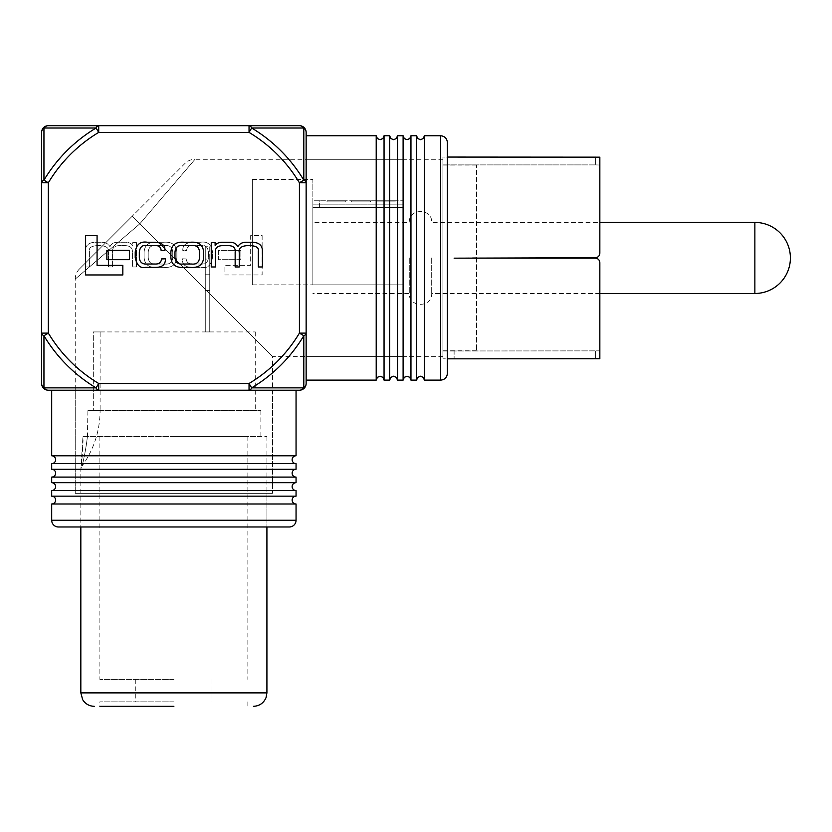 <?xml version="1.0" encoding="UTF-8"?>
<svg xmlns="http://www.w3.org/2000/svg" width="832" height="832" viewBox="0 0 832 832"><rect width="100%" height="100%" fill="white"/><g stroke="black" fill="none" stroke-linecap="round" stroke-linejoin="round"><path stroke-width="0.62" stroke-dasharray="4.16 3.12" d="M431.694 257.941L431.694 293.478L431.694 257.941M409.271 257.941L409.271 293.478L409.271 257.941M312.874 257.941L312.874 204.142L312.874 284.846L403.666 284.846L403.666 204.142L403.666 356.585L403.666 257.941L403.666 284.846L312.874 284.846L312.874 179.473L312.874 257.941M319.602 207.501L403.666 207.501L312.874 207.501L319.602 207.501L319.602 200.772L403.666 200.772L403.666 207.501L403.666 200.772L312.874 200.772L312.874 207.501L312.874 200.772L319.602 200.772L319.602 207.501M376.334 200.772L395.086 200.772L376.334 200.772L395.086 200.772L376.334 200.772L395.086 200.772L376.334 200.772L395.086 200.772L376.334 200.772L395.086 200.772L376.334 200.772L376.334 201.895L395.086 201.895L395.086 200.772L395.086 201.895L376.334 201.895L376.334 200.772L376.334 201.895L395.086 201.895L395.086 200.772L395.086 201.895L376.334 201.895L376.334 200.772L376.334 201.895L395.086 201.895L395.086 200.772L395.086 201.895L376.334 201.895L376.334 200.772L376.334 201.895L395.086 201.895L395.086 200.772L395.086 201.895L376.334 201.895L376.334 200.772L376.334 201.895L395.086 201.895L395.086 200.772L395.086 201.895L376.334 201.895L376.334 200.772M351.676 200.772L370.427 200.772L351.676 200.772L370.427 200.772L351.676 200.772L370.427 200.772L351.676 200.772L370.427 200.772L351.676 200.772L370.427 200.772L351.676 200.772L351.676 201.895L370.427 201.895L370.427 200.772L370.427 201.895L351.676 201.895L351.676 200.772L351.676 201.895L370.427 201.895L370.427 200.772L370.427 201.895L351.676 201.895L351.676 200.772L351.676 201.895L370.427 201.895L370.427 200.772L370.427 201.895L351.676 201.895L351.676 200.772L351.676 201.895L370.427 201.895L370.427 200.772L370.427 201.895L351.676 201.895L351.676 200.772L351.676 201.895L370.427 201.895L370.427 200.772L370.427 201.895L351.676 201.895L351.676 200.772M327.018 200.772L345.769 200.772L327.018 200.772L345.769 200.772L327.018 200.772L345.769 200.772L327.018 200.772L345.769 200.772L327.018 200.772L345.769 200.772L327.018 200.772L327.018 201.895L345.769 201.895L345.769 200.772L345.769 201.895L327.018 201.895L327.018 200.772L327.018 201.895L345.769 201.895L345.769 200.772L345.769 201.895L327.018 201.895L327.018 200.772L327.018 201.895L345.769 201.895L345.769 200.772L345.769 201.895L327.018 201.895L327.018 200.772L327.018 201.895L345.769 201.895L345.769 200.772L345.769 201.895L327.018 201.895L327.018 200.772L327.018 201.895L345.769 201.895L345.769 200.772L345.769 201.895L327.018 201.895L327.018 200.772M599.841 358.717L599.841 350.865L454.116 350.979L454.116 358.831L454.116 350.979L599.841 350.865L599.841 262.652C599.57 259.927 598.073 258.44 595.358 258.17L454.116 258.17L595.358 258.17C598.073 258.44 599.57 259.927 599.841 262.652L599.841 293.478L599.841 262.652C599.57 259.938 598.073 258.44 595.358 258.17L454.116 258.17L476.528 258.17L476.528 350.782L476.528 165.11L476.528 257.722L454.116 258.17L595.358 257.722C598.073 257.452 599.57 255.965 599.841 253.24C599.57 255.954 598.073 257.452 595.358 257.722C598.073 257.452 599.57 255.954 599.841 253.24L599.841 157.165L442.905 157.061L442.905 358.831L442.905 157.061L442.905 356.585L442.905 157.061L447.387 157.061L447.387 358.831L447.387 157.061L442.905 157.061M599.841 157.165L599.841 165.027L595.358 164.902L599.841 165.027L599.841 253.24L599.841 222.414L431.694 222.414C432.39 207.948 408.585 207.948 409.271 222.414L312.874 222.414M595.358 164.902L442.905 164.902L595.358 164.902L595.358 157.061L595.358 164.902M252.335 179.473L252.335 284.846L252.335 179.473L312.874 179.473L252.335 179.473M403.666 204.142L312.874 204.142L403.666 204.142M252.335 284.846L312.874 284.846L252.335 284.846M403.666 257.941L403.666 159.089L403.666 257.941M266.916 436.405L266.916 526.978L266.916 493.345L80.829 493.345L80.829 526.978L266.916 526.978L80.829 526.978L80.829 469.934L82.94 436.405L80.829 469.934C81.234 467.813 83.002 449.249 83.106 436.405L266.916 436.405L83.106 436.405C83.002 449.249 81.234 467.813 80.829 469.934A6.729 6.729 0 0 1 82.108 465.993C83.231 461.937 86.445 446.701 87.391 436.405L83.106 436.405L87.391 436.405C86.455 446.69 83.221 461.958 82.108 465.993C93.954 449.353 99.954 430.82 100.11 410.394L93.33 410.394L93.33 331.926L255.258 331.926L93.33 331.926L100.11 331.926L93.33 331.926L93.33 410.394L87.922 410.394L87.391 436.405L260.863 436.405L87.776 436.405L87.922 410.394L260.863 410.394L87.922 410.394L100.11 410.394L100.11 331.926M209.747 259.064L209.747 290.451L209.747 259.064L205.265 259.064L205.265 290.451L205.265 259.064M209.747 290.451L205.265 290.451M209.747 246.74L209.747 274.758L209.747 246.74L205.265 246.74L205.265 331.926L205.265 246.74M173.878 701.844L99.892 701.844L173.878 701.844M173.878 679.422L99.892 679.422L173.878 679.422M173.878 706.326L99.892 706.326L173.878 706.326L99.892 706.326L99.892 701.844M209.747 331.926L205.265 331.926L209.747 331.926L209.747 274.758L209.747 331.926M173.878 436.405L247.853 436.405L173.878 436.405M184.954 163.467L132.174 216.247L184.954 163.467A14.238 14.238 0 0 1 195.01 159.297L139.776 223.85L272.522 356.585L132.174 216.247L79.394 269.017L132.174 216.247L139.776 223.85L75.234 279.084L75.234 493.345L272.522 493.345L75.234 493.345L75.234 390.218L272.522 390.218L75.234 390.218M79.394 269.017A14.238 14.238 0 0 0 75.234 279.084L139.776 223.85L195.01 159.297L403.666 159.297L306.145 159.297L306.145 380.13L306.145 159.297M442.905 356.585L272.522 356.585L272.522 493.345L272.522 390.218M416.562 135.762L416.562 380.13M403.104 135.762L403.104 380.13M389.657 135.762L389.657 380.13M376.21 135.762L376.21 380.13M296.057 496.153L51.688 496.153M296.057 482.695L51.688 482.695M296.057 469.248L51.688 469.248M296.057 455.79L51.688 455.79M272.522 493.345L75.234 493.345L272.522 493.345M98.706 390.218A6.729 3.453 90 0 1 96.086 387.868L98.706 383.49L98.706 390.218L249.038 390.218A6.729 3.453 -90 0 0 251.659 387.868A151.434 151.434 0 0 0 303.805 335.733L299.416 333.112L299.416 182.78L306.145 182.78L306.145 132.402A6.729 6.729 0 0 0 299.416 125.674L249.038 125.674A6.729 3.453 -90 0 1 251.659 128.014L249.038 132.402A146.328 146.328 0 0 1 299.416 182.78L303.805 180.159A151.434 151.434 0 0 0 251.659 128.014L303.805 128.014L303.805 180.159A6.729 3.453 180 0 1 306.145 182.78L306.145 383.49A6.729 5.772 -0 0 1 303.805 387.868L251.659 387.868L249.038 383.49L98.706 383.49A146.328 146.328 0 0 1 48.329 333.112L43.95 335.733A151.434 151.434 0 0 0 96.086 387.868L43.95 387.868A6.729 5.772 -90 0 0 48.329 390.218L51.688 390.218M296.057 463.642L51.688 463.642M296.057 477.09L51.688 477.09M296.057 490.547L51.688 490.547M296.057 503.994L51.688 503.994M424.403 135.762L424.403 380.13M410.956 135.762L410.956 380.13M397.509 135.762L397.509 380.13M384.051 135.762L384.051 380.13M136.5 242.642L136.5 266.978L132.402 266.978L132.402 251.711C132.465 247.718 129.906 245.679 124.717 245.596L120.619 245.596C114.67 245.45 111.998 247.655 112.59 252.231L112.59 266.978L108.493 266.978L108.493 252.564C109.398 248.29 106.59 245.96 100.1 245.596L97.188 245.596C91.322 246.033 88.733 247.884 89.398 251.139L89.398 266.978L85.301 266.978L85.301 250.661C85.561 245.086 89.107 242.289 95.94 242.258L100.911 242.258C105.248 242.112 108.254 243.599 109.928 246.74C111.332 243.745 113.953 242.247 117.801 242.258L124.436 242.258C128.346 242.07 131.071 243.152 132.59 245.502L132.694 242.642L136.5 242.642L136.5 266.978L132.402 266.978L132.402 251.711C132.465 247.718 129.906 245.679 124.717 245.596L120.619 245.596C114.67 245.45 111.998 247.655 112.59 252.231L112.59 266.978L108.493 266.978L108.493 252.564C109.398 248.29 106.59 245.96 100.1 245.596L97.188 245.596C91.322 246.033 88.733 247.884 89.398 251.139L89.398 266.978L85.301 266.978L85.301 250.661C85.561 245.086 89.107 242.289 95.94 242.258L100.911 242.258C105.248 242.112 108.254 243.599 109.928 246.74C111.332 243.745 113.953 242.247 117.801 242.258L124.436 242.258C128.346 242.07 131.071 243.152 132.59 245.502L132.694 242.642L136.5 242.642M262.132 235.581L262.132 274.966L224.91 274.966L224.91 265.366L250.671 265.366L250.671 235.581L262.132 235.581L262.132 274.966L224.91 274.966L224.91 265.366L250.671 265.366L250.671 235.581L262.132 235.581M240.874 250.411L240.874 259.667L218.358 259.667L218.358 250.411L240.874 250.411L240.874 259.667L218.358 259.667L218.358 250.411L240.874 250.411M163.415 242.258C171.798 241.54 176.28 244.837 176.873 252.138L176.873 257.483C176.28 264.784 171.798 268.07 163.415 267.363L157.55 267.363C149.178 268.07 144.685 264.784 144.092 257.483L144.092 252.138C144.685 244.837 149.178 241.54 157.55 242.258L163.415 242.258C171.798 241.54 176.28 244.837 176.873 252.138L176.873 257.483C176.28 264.784 171.798 268.07 163.415 267.363L157.55 267.363C149.178 268.07 144.685 264.784 144.092 257.483L144.092 252.138C144.685 244.837 149.178 241.54 157.55 242.258L163.415 242.258M186.181 258.918C186.618 262.6 188.958 264.295 193.201 264.025L200.117 264.025C205.369 264.514 208.135 262.288 208.426 257.338L208.426 252.231C207.854 246.99 205.358 244.774 200.928 245.596L193.388 245.596C189.082 245.242 186.826 246.906 186.618 250.609L182.801 250.515C182.53 245.19 186.077 242.434 193.44 242.258L200.314 242.258C207.386 241.124 211.463 244.4 212.524 252.086L212.524 257.535C210.964 265.221 207.553 268.497 202.311 267.363L193.055 267.363C185.671 267.592 182.114 264.742 182.364 258.814L186.181 258.918C186.618 262.6 188.958 264.295 193.201 264.025L200.117 264.025C205.369 264.514 208.135 262.288 208.426 257.338L208.426 252.231C207.854 246.99 205.358 244.774 200.928 245.596L193.388 245.596C189.082 245.242 186.826 246.906 186.618 250.609L182.801 250.515C182.53 245.19 186.077 242.434 193.44 242.258L200.314 242.258C207.386 241.124 211.463 244.4 212.524 252.086L212.524 257.535C210.964 265.221 207.553 268.497 202.311 267.363L193.055 267.363C185.671 267.592 182.114 264.742 182.364 258.814L186.181 258.918M211.245 242.642L211.245 266.978L215.342 266.978L215.342 251.711C215.28 247.718 217.838 245.679 223.028 245.596L227.126 245.596C233.074 245.45 235.747 247.655 235.154 252.231L235.154 266.978L239.252 266.978L239.252 252.564C238.358 248.29 241.155 245.96 247.655 245.596L250.557 245.596C256.422 246.033 259.022 247.884 258.346 251.139L258.346 266.978L262.444 266.978L262.444 250.661C262.194 245.086 258.648 242.289 251.805 242.258L246.834 242.258C242.497 242.112 239.491 243.599 237.817 246.74C236.413 243.745 233.792 242.247 229.944 242.258L223.319 242.258C219.398 242.07 216.684 243.152 215.155 245.502L215.062 242.642L211.245 242.642M85.613 235.581L85.613 274.966L122.834 274.966L122.834 265.366L97.074 265.366L97.074 235.581L85.613 235.581M106.87 250.411L106.87 259.667L129.386 259.667L129.386 250.411L106.87 250.411M184.33 242.258C175.958 241.54 171.465 244.837 170.872 252.138L170.872 257.483C171.465 264.784 175.958 268.07 184.33 267.363L190.195 267.363C198.578 268.07 203.06 264.784 203.653 257.483L203.653 252.138C203.06 244.837 198.578 241.54 190.195 242.258L184.33 242.258M161.564 258.918C161.127 262.6 158.798 264.295 154.544 264.025L147.628 264.025C142.376 264.514 139.61 262.288 139.318 257.338L139.318 252.231C139.89 246.99 142.386 244.774 146.817 245.596L154.357 245.596C158.662 245.242 160.93 246.906 161.138 250.609L164.954 250.515C165.214 245.19 161.668 242.434 154.305 242.258L147.441 242.258C140.358 241.124 136.282 244.4 135.221 252.086L135.221 257.535C136.781 265.221 140.192 268.497 145.434 267.363L154.69 267.363C162.074 267.592 165.63 264.742 165.381 258.814L161.564 258.918M249.038 390.218L299.416 390.218A6.729 5.772 90 0 0 303.805 387.868L303.805 335.733A6.729 3.453 0 0 0 306.145 333.112L299.416 333.112A146.328 146.328 0 0 1 249.038 383.49L249.038 390.218M41.6 333.112L48.329 333.112L48.329 182.78A146.328 146.328 0 0 1 98.706 132.402L249.038 132.402L249.038 125.674L48.329 125.674A6.729 5.772 90 0 0 43.95 128.014L96.086 128.014A151.434 151.434 0 0 0 43.95 180.159L43.95 128.014A6.729 5.772 0 0 0 41.6 132.402L41.6 333.112A6.729 3.453 0 0 0 43.95 335.733L43.95 387.868A6.729 5.772 0 0 1 41.6 383.49M306.145 257.941L306.145 135.762L306.145 257.941M306.145 383.49A6.729 6.729 0 0 1 299.416 390.218A6.729 6.729 0 0 0 306.145 383.49M306.145 132.402A6.729 5.772 0 0 0 303.805 128.014A6.729 5.772 -90 0 0 299.416 125.674A6.729 6.729 0 0 1 306.145 132.402M43.95 180.159A6.729 3.453 0 0 0 41.6 182.78L48.329 182.78L43.95 180.159M98.706 132.402L96.086 128.014A6.729 3.453 -90 0 1 98.706 125.674L98.706 132.402M442.905 257.941L442.905 358.831L442.905 257.941M447.387 142.49L447.387 358.831L442.905 358.831L447.387 358.831M80.829 493.345L266.916 493.345M289.328 526.978L58.417 526.978M199.555 252.377C199.233 247.281 196.529 245.014 191.443 245.596L183.092 245.596C177.996 245.014 175.292 247.281 174.97 252.377L174.97 257.244C175.292 262.34 177.996 264.597 183.092 264.025L191.443 264.025C196.529 264.597 199.233 262.34 199.555 257.244L199.555 252.377M156.312 245.596L164.663 245.596C169.749 245.014 172.453 247.281 172.775 252.377L172.775 257.244C172.453 262.34 169.749 264.597 164.663 264.025L156.312 264.025C151.216 264.597 148.512 262.34 148.2 257.244L148.2 252.377C148.512 247.281 151.216 245.014 156.312 245.596L164.663 245.596C169.749 245.014 172.453 247.281 172.775 252.377L172.775 257.244C172.453 262.34 169.749 264.597 164.663 264.025L156.312 264.025C151.216 264.597 148.512 262.34 148.2 257.244L148.2 252.377C148.512 247.281 151.216 245.014 156.312 245.596M754.863 222.414L754.863 293.478M595.358 358.831L595.358 350.979L595.358 358.831M209.747 274.758L205.265 274.758L209.747 274.758M266.916 692.879L80.829 692.879M440.658 135.762L440.658 380.13M296.057 520.25L51.688 520.25M599.841 293.478L431.694 293.478C432.39 307.944 408.585 307.944 409.271 293.478L312.874 293.478M454.116 350.99L442.905 350.99M476.528 350.782L442.905 350.782M476.528 165.11L442.905 165.11M442.905 159.297L403.666 159.297M255.258 331.926L255.258 410.394M135.762 679.422L135.762 701.844M99.892 436.405L99.892 679.422M260.863 410.394L260.863 436.405M247.853 436.405L247.853 679.422M247.853 701.844L247.853 706.326M211.983 679.422L211.983 701.844M442.905 159.089L403.666 159.089M442.905 356.793L403.666 356.793M403.666 356.585L306.145 356.585"/><path stroke-width="1.25" d="M599.841 358.717L599.841 293.478L599.841 358.717L454.116 358.831L599.841 358.717L599.841 262.652C599.57 259.927 598.073 258.44 595.358 258.17L454.116 258.17L595.358 257.722C598.073 257.452 599.57 255.965 599.841 253.24L599.841 157.165L599.841 222.414L754.863 222.414L754.863 293.478A35.537 35.537 0 0 0 790.4 257.941A35.537 35.537 0 0 0 754.863 222.414M599.841 157.165L447.387 157.061M173.878 706.326L99.892 706.326M296.057 469.248L51.688 469.248L51.688 463.642A3.921 3.921 0 0 0 55.609 459.722A3.921 3.921 0 0 0 51.688 455.79L296.057 455.79A3.921 3.921 0 0 0 292.136 459.722A3.921 3.921 0 0 0 296.057 463.642L296.057 469.248A3.921 3.921 0 0 0 292.136 473.169A3.921 3.921 0 0 0 296.057 477.09L296.057 482.695A3.921 3.921 0 0 0 292.136 486.616A3.921 3.921 0 0 0 296.057 490.547L296.057 496.153A3.921 3.921 0 0 0 292.136 500.074A3.921 3.921 0 0 0 296.057 503.994L296.057 520.25A6.729 6.729 0 0 1 289.328 526.978L58.417 526.978A6.729 6.729 0 0 1 51.688 520.25L51.688 503.994L296.057 503.994M51.688 469.248A3.921 3.921 0 0 1 55.609 473.169A3.921 3.921 0 0 1 51.688 477.09L296.057 477.09M296.057 496.153L51.688 496.153L51.688 490.547A3.921 3.921 0 0 0 55.609 486.616A3.921 3.921 0 0 0 51.688 482.695L296.057 482.695M51.688 496.153A3.921 3.921 0 0 1 55.609 500.074A3.921 3.921 0 0 1 51.688 503.994M416.562 380.13L416.562 135.762L410.956 135.762L410.956 380.13L416.562 380.13L417.726 377.333L420.482 376.21L423.238 377.333L424.403 380.13L424.403 135.762L423.238 138.559L420.482 139.682L417.726 138.559L416.562 135.762M403.104 380.13L403.104 135.762L397.509 135.762L397.509 380.13L403.104 380.13L404.279 377.333L407.035 376.21L409.781 377.333L410.956 380.13M389.657 380.13L389.657 135.762L384.051 135.762L384.051 380.13L389.657 380.13L390.832 377.333L393.578 376.21L396.334 377.333L397.509 380.13M384.051 380.13L382.886 377.333L380.13 376.21L377.374 377.333L376.21 380.13L376.21 135.762L306.145 135.762M296.057 455.79L296.057 390.218M51.688 455.79L51.688 390.218L98.706 390.218L48.329 390.218A6.729 6.729 0 0 1 41.6 383.49L41.6 132.402A6.729 5.772 0 0 1 43.95 128.014L43.95 180.159A151.434 151.434 0 0 1 96.086 128.014L43.95 128.014A6.729 5.772 -90 0 1 48.329 125.674L299.416 125.674A6.729 6.729 0 0 1 306.145 132.402L306.145 383.49A6.729 5.772 180 0 1 303.805 387.868L303.805 335.733A151.434 151.434 0 0 1 251.659 387.868L303.805 387.868A6.729 5.772 90 0 1 299.416 390.218L98.706 390.218L98.706 383.49L249.038 383.49A146.328 146.328 0 0 0 299.416 333.112L303.805 335.733A6.729 3.453 -0 0 0 306.145 333.112L299.416 333.112L299.416 182.78L303.805 180.159A6.729 3.453 0 0 1 306.145 182.78L299.416 182.78A146.328 146.328 0 0 0 249.038 132.402L251.659 128.014A151.434 151.434 0 0 1 303.805 180.159L303.805 128.014L251.659 128.014A6.729 3.453 -90 0 0 249.038 125.674L249.038 132.402L98.706 132.402A146.328 146.328 0 0 0 48.329 182.78L43.95 180.159A6.729 3.453 -0 0 0 41.6 182.78L48.329 182.78L48.329 333.112A146.328 146.328 0 0 0 98.706 383.49L96.086 387.868A151.434 151.434 0 0 1 43.95 335.733L48.329 333.112L41.6 333.112L41.6 383.49A6.729 5.772 -0 0 0 43.95 387.868L96.086 387.868A6.729 3.453 90 0 0 98.706 390.218M51.688 463.642L296.057 463.642M51.688 482.695L51.688 477.09M51.688 490.547L296.057 490.547M454.116 358.831L447.387 358.831L447.387 373.402L447.387 142.49C446.95 138.362 444.704 136.126 440.658 135.762L424.403 135.762M251.659 387.868L249.038 383.49L249.038 390.218A6.729 3.453 -90 0 0 251.659 387.868M306.145 383.49A6.729 6.729 0 0 1 299.416 390.218M299.416 125.674A6.729 5.772 90 0 1 303.805 128.014A6.729 5.772 0 0 1 306.145 132.402M41.6 333.112A6.729 3.453 0 0 0 43.95 335.733L43.95 387.868A6.729 5.772 -90 0 0 48.329 390.218A6.729 6.729 0 0 1 41.6 383.49A6.729 6.729 0 0 0 48.329 390.218M96.086 128.014L98.706 132.402L98.706 125.674A6.729 3.453 -90 0 0 96.086 128.014M41.6 132.402A6.729 6.729 0 0 1 48.329 125.674A6.729 6.729 0 0 0 41.6 132.402A6.729 6.729 0 0 1 48.329 125.674M85.613 235.581L85.613 274.966L122.834 274.966L122.834 265.366L97.074 265.366L97.074 235.581L85.613 235.581M106.87 250.411L106.87 259.667L129.386 259.667L129.386 250.411L106.87 250.411M184.33 242.258C175.958 241.54 171.465 244.837 170.872 252.138L170.872 257.483C171.465 264.784 175.958 268.07 184.33 267.363L190.195 267.363C198.578 268.07 203.06 264.784 203.653 257.483L203.653 252.138C203.06 244.837 198.578 241.54 190.195 242.258L184.33 242.258M191.443 245.596L183.092 245.596C177.996 245.014 175.292 247.281 174.97 252.377L174.97 257.244C175.292 262.34 177.996 264.597 183.092 264.025L191.443 264.025C196.529 264.597 199.233 262.34 199.555 257.244L199.555 252.377C199.233 247.281 196.529 245.014 191.443 245.596M211.245 242.642L211.245 266.978L215.342 266.978L215.342 251.711C215.28 247.718 217.838 245.679 223.028 245.596L227.126 245.596C233.074 245.45 235.747 247.655 235.154 252.231L235.154 266.978L239.252 266.978L239.252 252.564C238.358 248.29 241.155 245.96 247.655 245.596L250.557 245.596C256.422 246.033 259.022 247.884 258.346 251.139L258.346 266.978L262.444 266.978L262.444 250.661C262.194 245.086 258.648 242.289 251.805 242.258L246.834 242.258C242.497 242.112 239.491 243.599 237.817 246.74C236.413 243.745 233.792 242.247 229.944 242.258L223.319 242.258C219.398 242.07 216.684 243.152 215.155 245.502L215.062 242.642L211.245 242.642M161.564 258.918C161.127 262.6 158.798 264.295 154.544 264.025L147.628 264.025C142.376 264.514 139.61 262.288 139.318 257.338L139.318 252.231C139.89 246.99 142.386 244.774 146.817 245.596L154.357 245.596C158.662 245.242 160.93 246.906 161.138 250.609L164.954 250.515C165.214 245.19 161.668 242.434 154.305 242.258L147.441 242.258C140.358 241.124 136.282 244.4 135.221 252.086L135.221 257.535C136.781 265.221 140.192 268.497 145.434 267.363L154.69 267.363C162.074 267.592 165.63 264.742 165.381 258.814L161.564 258.918M80.829 526.978L80.829 692.879L266.916 692.879L266.084 697.528C263.713 703.092 259.501 706.025 253.458 706.326M51.688 520.25L296.057 520.25M447.387 373.402C446.95 377.53 444.704 379.766 440.658 380.13L440.658 135.762M754.863 293.478L599.841 293.478M266.916 526.978L266.916 692.879M80.829 692.879L82.649 699.629C85.342 703.934 89.222 706.16 94.286 706.326M384.051 135.762L382.886 138.559L380.13 139.682L377.374 138.559L376.21 135.762M397.509 135.762L396.334 138.559L393.578 139.682L390.832 138.559L389.657 135.762M410.956 135.762L409.781 138.559L407.035 139.682L404.279 138.559L403.104 135.762M440.658 380.13L424.403 380.13M376.21 380.13L306.145 380.13"/></g></svg>
